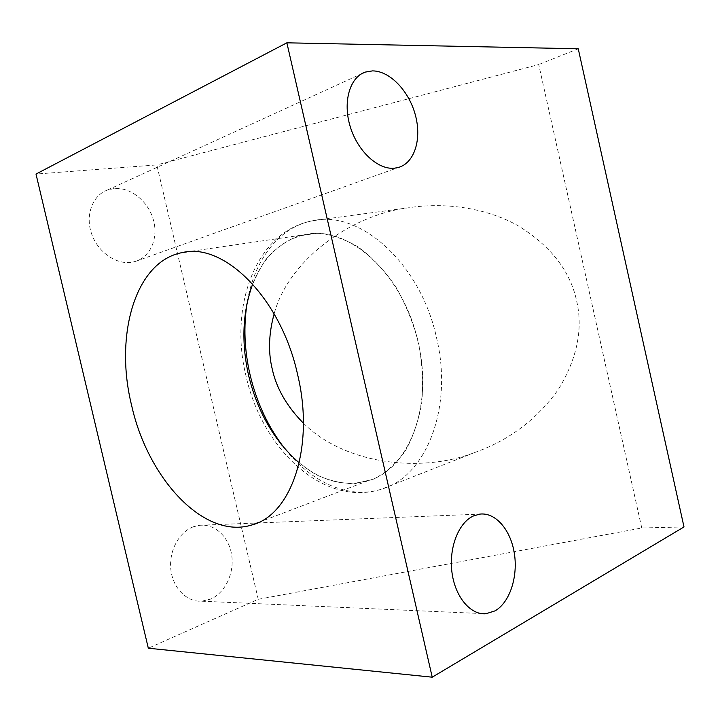 <?xml version="1.0" encoding="UTF-8"?>
<svg xmlns="http://www.w3.org/2000/svg" width="720" height="720" viewBox="0 0 720 720"><rect width="100%" height="100%" fill="white"/><g stroke="black" fill="none" stroke-linecap="round" stroke-linejoin="round"><path stroke-width="0.54" stroke-dasharray="3.6 2.7" d="M684 526.941L641.763 527.985L258.246 599.31L148.32 648.216M258.246 599.31L156.816 164.916L36 174.06M114.174 188.541L107.415 190.053C92.628 195.318 85.167 214.992 91.458 233.424C97.596 251.901 115.92 264.771 131.49 262.305L135.414 261.414C150.777 256.734 158.634 237.69 153.27 219.483C148.095 201.24 130.554 187.011 114.174 188.541M193.581 526.707C179.163 531.819 168.768 550.845 170.838 569.439C172.764 588.069 186.777 602.181 201.735 601.209L210.582 599.103C225.234 592.875 234.45 573.138 231.696 555.111C229.095 537.048 214.974 523.575 199.701 525.276L193.581 526.707M641.763 527.985L538.722 64.566L156.816 164.916M303.399 423.171C344.772 464.409 420.849 473.355 474.417 452.619C509.058 440.388 537.048 419.319 558.405 389.412C577.107 358.641 583.182 329.121 576.639 300.879C570.213 270.864 550.566 245.736 517.689 225.495C485.127 207.342 443.502 202.158 408.222 207.828C351.765 214.641 288.504 259.605 274.14 313.866M578.25 48.771L538.722 64.566M299.232 462.861C321.543 481.194 344.52 487.134 368.163 480.69C408.087 469.971 433.683 407.313 418.131 342.414C403.497 273.798 348.03 224.712 305.631 234.558L186.444 251.964M252.711 283.995C263.511 256.518 281.151 240.039 305.631 234.558M285.111 449.019C311.328 482.301 348.912 499.806 381.762 489.078C425.286 477.099 453.546 408.96 436.635 338.193C420.705 263.349 359.955 210.105 313.569 220.59C278.874 226.503 253.89 260.46 247.113 302.958M248.409 375.516C242.901 349.191 242.622 323.937 247.563 299.745C251.829 284.472 258.021 270.954 266.121 259.2C275.238 248.742 285.822 241.038 297.882 236.088L317.295 233.208C331.002 234.396 344.772 239.049 358.578 247.167C372.069 257.247 384.336 270.243 395.388 286.164C405.369 303.444 413.064 322.173 418.455 342.351C422.298 362.817 423.414 382.761 421.803 402.192C418.635 420.759 413.1 437.094 405.189 451.197C396.153 463.644 385.659 472.941 373.716 479.07L354.843 483.651C341.73 483.642 328.743 480.609 315.882 474.543C303.363 466.929 291.798 456.993 281.187 444.753C266.004 424.665 255.078 401.589 248.409 375.516M474.417 452.619L381.762 489.078C322.668 508.203 261.405 447.282 245.997 375.867C229.086 307.71 254.718 230.895 313.569 220.59L408.222 207.828M368.163 480.69L258.264 522.54M107.415 190.053L361.584 73.791M135.414 261.414L398.646 167.4M201.735 601.209L480.78 613.512M199.701 525.276L257.094 522.99M257.283 522.981L479.745 514.125"/><path stroke-width="1.08" d="M432.225 677.187L684 526.941L578.25 48.771L286.866 42.813L432.225 677.187L148.32 648.216L36 174.06L286.866 42.813M372.456 70.893L365.31 72.09C349.74 77.202 342.567 102.051 350.271 126.774C357.795 151.542 378.153 170.01 394.542 168.192L398.646 167.4C414.675 162.702 421.893 138.933 415.359 115.002C409.014 91.053 389.862 70.803 372.456 70.893M473.463 515.943C458.73 522.459 448.767 547.47 451.926 572.076C454.941 596.718 470.466 615.231 485.946 613.746L495.009 610.875C509.823 602.496 518.13 576.702 514.332 553.257C510.669 529.758 495.495 512.1 479.745 514.125L473.463 515.943M131.625 405.414C147.681 478.17 203.958 540.153 252 524.925C291.168 515.088 315.117 446.985 297.585 374.463C280.845 297.837 223.884 242.316 182.61 252.522C134.901 260.946 114.282 335.979 131.625 405.414M274.14 313.866C268.731 333.657 268.092 352.035 272.232 369.009C276.426 388.296 286.812 406.35 303.399 423.171M252.711 283.995C242.55 311.85 241.191 342.342 248.634 375.471C257.526 412.092 274.392 441.216 299.232 462.861M247.113 302.958C243.432 326.214 244.404 350.118 250.047 374.679C256.725 402.903 268.407 427.68 285.111 449.019M258.264 522.54L252 524.925M186.444 251.964L182.61 252.522M361.584 73.791L365.31 72.09M480.78 613.512L485.946 613.746"/></g></svg>
